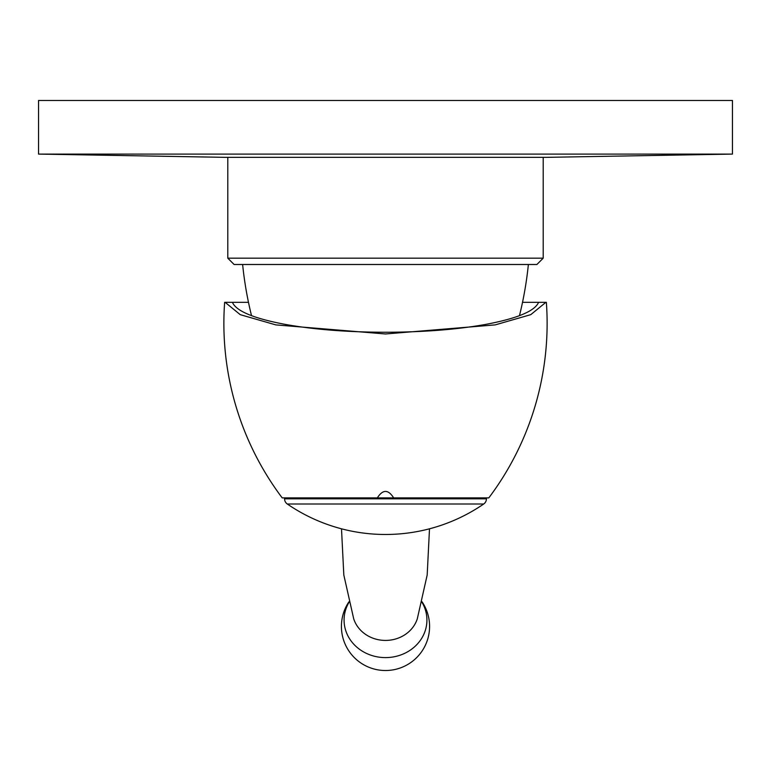 <?xml version="1.0" encoding="UTF-8"?>
<svg xmlns="http://www.w3.org/2000/svg" width="771" height="771" viewBox="0 0 771 771"><rect width="100%" height="100%" fill="white"/><g stroke="black" fill="none" stroke-linecap="round" stroke-linejoin="round"><path stroke-width="1.16" d="M227.792 157.342L227.792 258.179L543.208 258.179L543.208 157.342M732.45 154.094L546.678 157.342L224.322 157.342L38.55 154.094L732.45 154.094L732.45 100.481L38.55 100.481L38.55 154.094M543.208 258.179L536.895 264.492L234.105 264.492L227.792 258.179M242.624 264.492A365.878 365.878 0 0 0 251.519 315.628M528.376 264.492A365.878 365.878 0 0 1 519.481 315.628M522.516 302.338L538.582 302.338C534.766 311.147 517.11 318.5 485.624 324.418C456.895 329.554 423.52 332.166 385.5 332.262C347.49 332.166 314.115 329.554 285.376 324.418C253.89 318.5 236.234 311.147 232.418 302.338L248.484 302.338M232.418 302.338L224.64 302.338A290.175 290.175 0 0 0 282.205 497.893L377.337 497.893C382.782 489.286 388.218 489.286 393.663 497.893L377.337 497.893M393.663 497.893L488.795 497.893A290.175 290.175 0 0 0 546.36 302.338L538.582 302.338M545.858 302.338L530.776 314.655L495.194 324.89L385.5 333.968L275.806 324.89L240.224 314.655L225.142 302.338M381.028 497.893L389.962 497.893M284.566 497.893L284.566 498.818A6.313 6.313 -90 0 0 287.304 504.012A173.475 173.475 0 0 0 483.696 504.012A6.313 6.313 90 0 0 486.434 498.818L284.566 498.818M486.434 497.893L486.434 498.818M341.505 528.81L343.818 575.002L353.696 618.795A33.114 30.011 0 0 0 385.5 640.422A33.114 30.011 0 0 0 417.304 618.795L427.182 575.002L429.495 528.81M483.696 504.012L287.304 504.012M349.022 602.267A41.432 37.548 180 0 0 385.5 657.605A41.432 37.548 0 0 0 421.978 602.267M348.916 601.833A44.092 44.092 0 0 0 385.5 670.519A44.092 44.092 0 0 0 422.084 601.833"/></g></svg>
